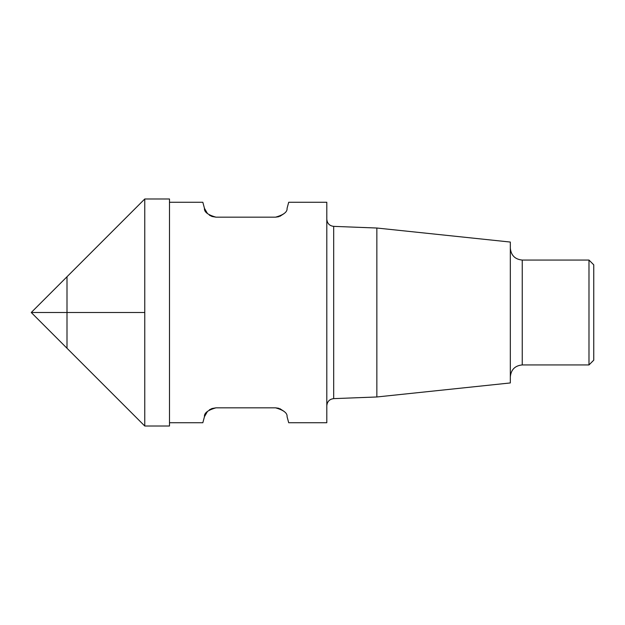 <?xml version="1.0" encoding="UTF-8"?>
<svg xmlns="http://www.w3.org/2000/svg" width="625" height="625" viewBox="0 0 625 625"><rect width="100%" height="100%" fill="white"/><g stroke="black" fill="none" stroke-linecap="round" stroke-linejoin="round"><path stroke-width="0.94" d="M278.742 408.273L275.555 407.836C283.625 410.109 287.461 413.055 287.07 416.672L288.695 422.734L326.805 422.734L326.805 202.266L288.695 202.266L287.07 208.328C287.461 211.945 283.625 214.891 275.555 217.164L215.969 217.164C207.867 214.875 204.031 211.93 204.461 208.328L202.836 202.266L169.492 202.266M279.75 408.602L283.984 411.328M209.305 409.875L212.008 408.516L215.969 407.836C207.867 410.125 204.031 413.07 204.461 416.672L207.547 411.328M204.461 416.672L202.836 422.734L169.492 422.734M275.555 407.836L215.969 407.836M204.461 208.328L207.547 213.672M209.305 215.125L212.008 216.484L215.969 217.164M275.555 217.164L278.742 216.727M279.75 216.398L283.984 213.672M588.984 260.062L588.984 364.938L593.75 360.172L593.75 264.828L588.984 260.062L522.242 260.062C515.008 259.359 511.039 255.383 510.328 248.148M376.852 228.023L376.852 396.977L510.328 382.945L510.328 242.055L376.852 228.023L333.68 226.367C329.516 225.859 327.227 223.477 326.805 219.219M144.766 426.016L144.766 198.984L144.766 426.016L169.492 426.016L169.492 198.984L144.766 198.984L67 276.75L67 312.5L144.766 312.5L31.25 312.5L67 312.5L67 348.25L144.766 426.016M588.984 364.938L522.242 364.938L522.242 260.062M376.852 396.977L333.68 398.633L333.68 226.367M522.242 364.938C515.008 365.641 511.039 369.617 510.328 376.852M333.68 398.633C329.516 399.141 327.227 401.523 326.805 405.781M67 276.75L31.25 312.5L67 348.25"/></g></svg>
